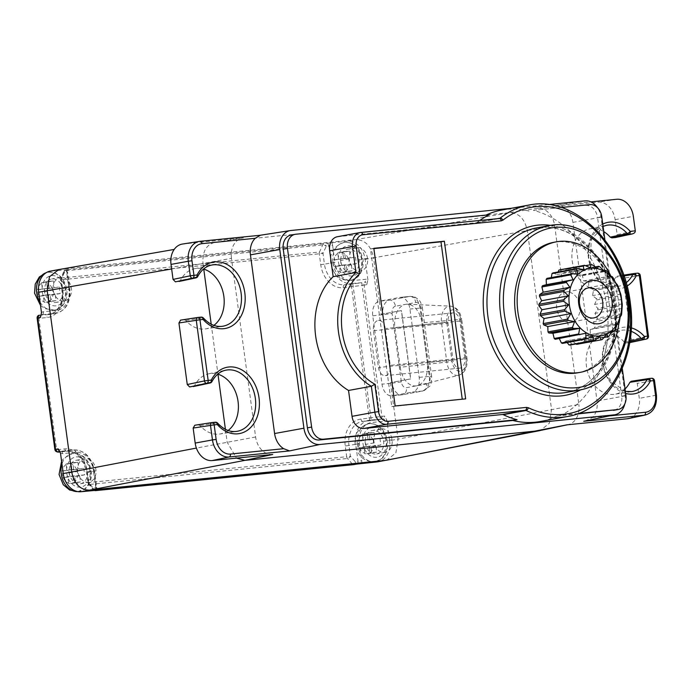 <?xml version="1.0" encoding="UTF-8"?>
<svg xmlns="http://www.w3.org/2000/svg" width="691" height="691" viewBox="0 0 691 691"><rect width="100%" height="100%" fill="white"/><g stroke="black" fill="none" stroke-linecap="round" stroke-linejoin="round"><path stroke-width="0.52" stroke-dasharray="3.46 2.59" d="M367.888 279.777L365.133 259.367A19.901 15.167 79.6 0 0 347.357 241.185L65.947 269.887A2.652 2.021 79.6 0 0 65.826 269.905A2.652 2.021 79.6 0 0 64.289 272.712A2.652 1.356 -155.6 0 1 63.892 271.416A2.652 1.356 -155.6 0 1 64.859 270.872L322.757 244.899A2.652 1.356 -155.6 0 1 326.212 246.341A2.652 2.021 79.6 0 0 323.846 243.914A2.652 1.719 -95.7 0 0 322.757 244.899L319.527 251.999L61.637 277.963A2.652 1.356 24.4 0 0 60.67 278.508A2.652 1.356 24.4 0 0 61.067 279.812L322.991 253.433A2.652 1.356 24.4 0 0 319.527 251.999A2.652 1.719 -95.8 0 0 319.285 253.942L320.736 264.679A25.213 19.21 -100.4 0 0 343.254 287.715A2.652 1.719 84.2 0 1 344.593 284.778A22.553 17.189 -100.4 0 1 324.442 264.169L331.205 262.925A22.553 17.189 79.6 0 0 351.348 283.535L344.593 284.778L352.825 283.949A2.652 1.719 -95.8 0 0 351.486 286.886L369.253 418.262A2.652 1.719 -95.8 0 0 371.205 420.594A2.652 1.719 -95.8 0 0 371.292 420.577L352.825 283.949L361.764 282.705L380.24 419.342A2.652 2.021 79.6 0 0 380.361 419.325A2.652 2.021 79.6 0 0 381.898 416.509L364.131 285.133A2.652 2.021 79.6 0 0 361.764 282.705L351.348 283.535A2.652 1.719 84.2 0 0 352.686 280.598L365.781 279.276A5.303 4.042 -100.4 0 1 367.888 279.777L366.817 284.64A2.652 2.021 79.6 0 0 364.442 282.213A2.652 1.719 -95.8 0 0 365.781 279.276M338.435 262.053A15.262 11.626 79.6 0 0 352.065 275.994A15.262 11.626 79.6 0 0 361.6 259.721A15.262 11.626 79.6 0 0 347.979 245.78A15.262 11.626 79.6 0 0 338.435 262.053M58.485 452.078A2.652 1.719 84.2 0 1 56.61 449.746L38.851 318.37L47.083 317.54A25.213 19.21 -100.4 0 0 62.846 290.652L61.395 279.915A2.652 1.719 84.2 0 1 61.637 277.963L64.859 270.872A2.652 1.719 84.2 0 1 65.947 269.887L51.177 271.01L59.633 269.455L355.805 239.63L347.357 241.185M171.636 268.963L202.999 263.496C202.264 251.438 206.41 244.355 215.445 242.265L509.604 212.638C518.932 212.888 524.858 218.943 527.38 230.82L551.539 409.495L549.336 423.246L540.327 430.536M381.216 314.31L401.367 310.596L410.601 378.91L390.458 382.624L410.73 378.901L401.497 310.579L381.216 314.31L379.445 301.172L399.718 297.441L409.798 296.43L389.517 300.153L379.445 301.172A13.267 8.577 84.2 0 0 372.769 315.856L382.002 384.179A13.267 8.577 84.2 0 0 391.788 395.822L401.86 394.811A13.267 8.577 -95.8 0 0 402.309 394.751L422.581 391.02L412.51 392.039L392.229 395.762A13.267 8.577 84.2 0 1 391.788 395.822M390.458 382.624L398.094 439.113L389.646 440.668L386.882 420.258L384.576 416.017L361.022 419.091A25.213 19.21 -100.4 0 0 345.25 445.98L346.701 456.716L88.483 482.577A2.652 1.503 138.6 0 0 88.508 484.132A2.652 1.503 138.6 0 0 89.554 484.451L347.452 458.487A2.652 1.503 138.6 0 0 350.406 456.207L346.701 456.716A2.652 1.719 -95.8 0 0 347.452 458.487L352.384 464.076L94.494 490.049A2.652 1.503 -41.4 0 1 93.449 489.729A2.652 1.503 -41.4 0 1 93.423 488.174A2.652 2.021 79.6 0 0 94.727 490.342M399.718 297.441A13.267 8.577 84.2 0 1 400.167 297.38A13.267 8.577 84.2 0 1 409.944 309.032L419.187 377.346A13.267 8.577 84.2 0 1 412.51 392.039M389.646 440.668A19.901 15.167 -100.4 0 1 378.124 461.761M362.948 443.354A15.262 11.626 79.6 0 0 376.578 457.295A15.262 11.626 79.6 0 0 386.114 441.022A15.262 11.626 79.6 0 0 372.492 427.081A15.262 11.626 79.6 0 0 362.948 443.354M50.244 271.14A19.901 15.167 -100.4 0 1 51.177 271.01M42.263 291.887A15.262 11.626 79.6 0 0 55.885 305.828A15.262 11.626 79.6 0 0 65.429 289.546A15.262 11.626 79.6 0 0 51.799 275.605A15.262 11.626 79.6 0 0 42.263 291.887M272.712 454.471A19.141 14.58 -100.4 0 1 255.618 436.988L231.468 258.313L202.999 263.496L203.759 269.11M211.213 324.226L217.967 374.211M225.421 429.327L227.158 442.162L236.452 458.124M174.201 249.434L58.795 269.568M231.468 258.313A19.141 14.58 -100.4 0 1 242.835 237.972A19.141 14.58 -100.4 0 1 243.431 237.894L182.985 243.983A19.141 14.58 79.6 0 0 182.389 244.061M537.589 208.276L509.604 212.638L355.805 239.63C365.159 239.872 371.084 245.936 373.581 257.812L554.683 225.758A19.141 14.58 79.6 0 0 537.589 208.276L598.035 202.187A19.141 14.58 -100.4 0 1 615.128 219.669L617.158 234.681L635.297 230.82M585.268 421.018L592.265 417.614A18.631 14.191 79.6 0 0 597.05 401.056L572.891 222.381A18.631 14.191 79.6 0 0 556.255 205.365L590.883 201.876M548.291 204.571L511.219 208.302M554.683 225.758L578.842 404.434L398.094 439.113L395.857 452.968L386.684 460.189M566.879 424.844A19.141 14.58 79.6 0 0 568.062 424.663A19.141 14.58 79.6 0 0 578.842 404.434M95.168 490.541A2.652 1.719 84.3 0 1 94.494 490.049L89.554 484.451A2.652 1.719 84.2 0 1 88.811 482.689L87.36 471.953A25.213 19.21 -100.4 0 0 64.842 448.917L55.677 449.798A2.652 2.643 -71.7 0 0 57.465 451.957M37.133 318.162A2.652 2.643 108.3 0 1 37.133 318.145L38.851 318.37A2.652 1.719 84.2 0 1 40.182 315.433A2.652 2.643 -71.7 0 0 37.919 318.421L55.677 449.798L54.891 449.521M39.128 315.226A2.652 2.643 108.3 0 1 39.396 315.174L48.413 314.604A2.652 1.719 -95.8 0 0 47.083 317.54M66.768 473.188A15.262 11.626 79.6 0 0 80.398 487.129A15.262 11.626 79.6 0 0 89.942 470.847A15.262 11.626 79.6 0 0 76.312 456.906A15.262 11.626 79.6 0 0 66.768 473.188M353.93 464.585A2.652 2.021 79.6 0 0 355.347 461.795A2.652 1.503 -41.4 0 1 352.384 464.076A2.652 1.719 -95.8 0 0 353.507 464.646M179.055 281.462L180.446 280.425A30.62 23.33 -100.4 0 1 194.594 268.687A30.62 23.33 -100.4 0 1 203.543 269.049M213.89 325.383A30.62 23.33 -100.4 0 1 205.659 328.899A30.62 23.33 -100.4 0 1 185.862 320.503L184.229 319.769L201.064 317.126A2.652 2.038 -98.9 0 1 202.688 317.86A2.652 1.062 138.7 0 1 203.387 318.007M180.601 320.132L184.229 319.769M193.264 386.563L194.655 385.526A30.62 23.33 -100.4 0 1 208.803 373.788A30.62 23.33 -100.4 0 1 217.751 374.151M228.099 430.484A30.62 23.33 -100.4 0 1 219.868 434A30.62 23.33 -100.4 0 1 200.079 425.604L198.447 424.87L215.272 422.236A2.652 2.038 -98.9 0 1 216.896 422.961A2.652 1.062 138.7 0 1 217.596 423.108M194.81 425.233L198.447 424.87M260.023 235.294L290.928 230.492M624.819 403.872A17.845 13.595 79.6 0 0 625.174 395.839L601.023 217.164A17.845 13.595 79.6 0 0 597.43 207.611M589.924 204.614L533.348 210.314A107.468 81.901 -100.4 0 1 606.802 306.787A107.468 81.901 -100.4 0 1 561.057 415.265L556.834 416.042A107.468 81.901 -100.4 0 1 540.397 421.484M556.834 416.042L576.873 414.021M625.934 395.416L621.71 396.193A13.267 10.115 -100.4 0 1 614.031 410.255M621.71 396.193L597.551 217.518L601.775 216.741M585.7 205.391A13.267 10.115 -100.4 0 1 597.551 217.518M489.34 214.746L485.117 215.523A107.468 81.901 -100.4 0 1 486.041 215.082M501.562 210.081A107.468 81.901 -100.4 0 1 529.125 211.092M485.117 215.523L295.765 234.24M290.92 235.104A13.267 10.115 -100.4 0 1 291.542 235.018M211.947 381.605A2.652 1.218 27.2 0 1 211.36 381.985L194.655 385.526M197.738 276.504A2.652 1.218 27.2 0 1 197.151 276.884L180.446 280.425M617.158 234.681L615.5 237.514M654.481 380.577L653.893 380.724A2.652 2.056 -98.9 0 0 651.527 378.297L634.891 380.914L637.257 383.341L639.287 398.344A19.141 14.58 -100.4 0 1 628.508 418.573M634.891 380.914L631.254 381.277M629.76 342.2L626.072 342.978L624.439 342.244A30.62 23.33 79.6 0 0 603.709 334.021A30.62 23.33 79.6 0 0 586.763 368.251A30.62 23.33 79.6 0 0 614.765 394.233A30.62 23.33 79.6 0 0 625.061 388.955M626.072 342.978L629.708 342.615L631.367 339.782L647.882 336.249A2.652 2.047 -102.1 0 1 646.396 339.056M640.272 275.476L639.685 275.623A2.652 2.056 -98.9 0 0 637.318 273.195L620.682 275.813L623.049 278.24L631.367 339.782M620.682 275.813L616.959 276.193L615.655 277.221A30.62 23.33 79.6 0 1 600.557 289.132L617.564 286.48A31.078 23.684 79.6 0 0 626.115 282.766M603.787 231.64A30.62 23.33 79.6 0 0 589.501 228.92A30.62 23.33 79.6 0 0 572.554 263.15A30.62 23.33 79.6 0 0 600.557 289.132M648.469 336.102L647.882 336.249L639.685 275.623L623.049 278.24M337.329 236.737A13.267 10.115 -100.4 0 1 337.951 236.65L476.419 222.709A2.669 2.03 79.6 0 0 476.54 222.692A2.669 2.03 79.6 0 0 477.248 222.364A107.468 81.901 -100.4 0 1 479.779 220.472M373.874 248.596L370.454 248.933L391.771 406.593L395.148 405.971M373.831 248.311L370.454 248.933M391.771 406.593L465.665 398.862M553.776 242.308A66.336 50.555 -100.4 0 1 616.13 302.485A66.336 50.555 -100.4 0 1 577.745 372.803M618.834 323.535A66.336 50.555 79.6 0 0 618.661 302.019A66.336 50.555 79.6 0 0 610.913 276.184M559.978 269.81L563.649 272.729L566.447 269.162A38.212 29.117 -100.4 0 1 567.57 269.24L570.628 273.213L574.117 270.794A38.212 29.117 -100.4 0 1 575.223 271.243L577.443 276.003L581.399 274.906A38.212 29.117 -100.4 0 1 582.392 275.692L583.645 280.917L587.782 281.202A38.212 29.117 -100.4 0 1 588.611 282.282L588.792 287.611L592.835 289.27A38.212 29.117 -100.4 0 1 593.439 290.557L592.541 295.636L596.221 298.547A38.212 29.117 -100.4 0 1 596.558 299.963L594.64 304.437L597.698 308.402A38.212 29.117 -100.4 0 1 597.75 309.853L594.951 313.42L597.171 318.18A38.212 29.117 -100.4 0 1 596.929 319.553L593.439 321.971L594.683 327.189A38.212 29.117 -100.4 0 1 594.165 328.406L590.209 329.512L590.39 334.841A38.212 29.117 -100.4 0 1 589.63 335.809L585.493 335.524L584.595 340.594A38.212 29.117 -100.4 0 1 583.645 341.25L579.602 339.592L577.693 344.066A38.212 29.117 -100.4 0 1 576.614 344.36M552.947 272.928L556.989 274.586L558.103 271.978M546.961 278.369L551.098 278.654L551.288 277.575M559.304 338.521L555.193 339.272M567.156 342.52L565.964 340.965L562.465 343.384M576.061 343.928L572.943 341.449L570.144 345.016M579.896 306.061A15.254 11.626 -100.4 0 1 571.051 322.092A15.254 11.626 -100.4 0 1 570.334 322.196A15.254 11.626 -100.4 0 1 556.782 308.722A15.254 11.626 -100.4 0 1 565.54 292.077A15.254 11.626 -100.4 0 1 566.249 291.982A15.254 11.626 -100.4 0 1 579.507 303.928M602.198 339.566L577.693 344.066M599.684 336.534L572.943 341.449M592.705 336.051L565.964 340.965M585.882 333.261L559.14 338.175M577.84 273.748L551.098 278.654M583.731 269.671L556.989 274.586M590.39 267.814L563.649 272.729M585.381 265.681L566.447 269.162M567.57 269.24L592.075 264.739M597.37 268.298L570.628 273.213M595.331 266.899L574.117 270.794M575.223 271.243L599.728 266.743M604.184 271.088L577.443 276.003M603.874 270.777L581.399 274.906M582.392 275.692L606.897 271.192M610.378 276.003L583.645 280.917M612.286 276.702L587.782 281.202M588.611 282.282L613.116 277.782M615.534 282.697L588.792 287.611M617.339 284.761L592.835 289.27M593.439 290.557L617.944 286.057M619.283 290.721L592.541 295.636M620.725 294.046L596.221 298.547M596.558 299.963L621.062 295.463M621.382 299.523L594.64 304.437M622.202 303.902L597.698 308.402M597.75 309.853L622.254 305.353M621.684 308.506L594.951 313.42M621.675 313.679L597.171 318.18M596.929 319.553L621.434 315.053M620.173 317.057L593.439 321.971M619.188 322.688L594.683 327.189M594.165 328.406L618.67 323.906M616.951 324.597L590.209 329.512M614.895 330.333L590.39 334.841M589.63 335.809L611.587 331.775M612.235 330.609L585.493 335.524M609.099 336.094L584.595 340.594M583.645 341.25L603.96 337.519M606.344 334.677L579.602 339.592M533.348 210.314L561.325 207.499M604.901 239.907L622.271 368.363M578.22 413.538L561.057 415.265M77.029 469.526L77.919 476.09L72.866 476.6L73.764 483.164L68.729 483.674L67.83 477.11L62.803 477.611L62.354 474.328L61.914 471.046L66.941 470.536L66.068 463.972L71.104 463.462L71.985 470.035L83.775 468.282L71.985 470.035M83.775 468.282L84.665 474.855L77.919 476.09M61.914 471.046L73.704 469.301L72.814 462.728L77.85 462.219L71.104 463.462M77.85 462.219L78.739 468.792M72.814 462.728L66.068 463.972M73.704 469.301L66.941 470.536M84.665 474.855L79.629 475.356L80.519 481.929L75.483 482.439L74.593 475.866L69.558 476.375L68.668 469.802M69.558 476.375L62.803 477.611M74.593 475.866L67.83 477.11M75.483 482.439L68.729 483.674M80.519 481.929L73.764 483.164M79.629 475.356L72.866 476.6M52.516 288.225L53.406 294.789L48.353 295.299L49.251 301.863L44.215 302.373L43.317 295.808L38.29 296.309L37.841 293.027L37.409 289.745L42.436 289.235L41.555 282.671L46.591 282.161L47.472 288.734L59.262 286.981L47.472 288.734M59.262 286.981L60.152 293.554L53.406 294.789M37.409 289.745L49.191 288L48.301 281.427L53.337 280.917L46.591 282.161M53.337 280.917L54.226 287.491M48.301 281.427L41.555 282.671M49.191 288L42.436 289.235M60.152 293.554L55.116 294.055L56.006 300.628L50.97 301.138L50.08 294.565L45.045 295.074L44.155 288.501M45.045 295.074L38.29 296.309M50.08 294.565L43.317 295.808M50.97 301.138L44.215 302.373M56.006 300.628L49.251 301.863M55.116 294.055L48.353 295.299M373.2 439.692L374.09 446.265L369.046 446.775L369.944 453.339L364.908 453.849L364.01 447.284L358.983 447.785L358.525 444.503L358.093 441.221L363.12 440.711L362.239 434.138L367.275 433.637L368.156 440.202L379.955 438.457L368.156 440.202M379.955 438.457L380.845 445.021L374.09 446.265M358.093 441.221L369.884 439.467L368.994 432.903L374.03 432.393L367.275 433.637M374.03 432.393L374.919 438.966M368.994 432.903L362.239 434.138M369.884 439.467L363.12 440.711M380.845 445.021L375.809 445.531L376.69 452.104L371.654 452.605L370.765 446.041L365.729 446.55L364.839 439.977M365.729 446.55L358.983 447.785M370.765 446.041L364.01 447.284M371.654 452.605L364.908 453.849M376.69 452.104L369.944 453.339M375.809 445.531L369.046 446.775M400.236 367.275L394.906 327.862A21.231 13.716 84.2 0 1 405.582 304.351A21.231 13.716 84.2 0 1 407.586 304.213A21.231 13.716 84.2 0 1 421.942 322.887L427.271 362.3A21.231 13.716 84.2 0 1 417.157 385.69A21.231 13.716 84.2 0 1 416.595 385.811A21.231 13.716 84.2 0 1 400.236 367.275L452.061 361.514L446.732 322.101L394.906 327.862M464.818 357.826L459.852 321.039A9.285 6.003 -95.8 0 0 453.002 312.885A9.285 6.003 -95.8 0 0 448.018 323.207L452.994 359.994A9.285 6.003 -95.8 0 0 459.835 368.148A9.285 6.003 -95.8 0 0 464.818 357.826L390.277 365.332L385.302 328.545A9.285 6.003 -95.8 0 0 378.452 320.391A9.285 6.003 -95.8 0 0 373.468 330.721L378.443 367.5A9.285 6.003 -95.8 0 0 385.293 375.654A9.285 6.003 -95.8 0 0 390.277 365.332M348.687 258.391L349.577 264.964L344.533 265.474L345.431 272.038L340.395 272.548L339.497 265.983L334.47 266.484L334.012 263.202L333.58 259.92L338.607 259.41L337.726 252.837L342.762 252.336L343.643 258.9L355.442 257.156L343.643 258.9M355.442 257.156L356.331 263.72L349.577 264.964M333.58 259.92L345.37 258.166L344.481 251.602L349.516 251.092L342.762 252.336M349.516 251.092L350.406 257.665M344.481 251.602L337.726 252.837M345.37 258.166L338.607 259.41M356.331 263.72L351.296 264.23L352.177 270.803L347.141 271.304L346.251 264.739L341.216 265.249L340.326 258.676M341.216 265.249L334.47 266.484M346.251 264.739L339.497 265.983M347.141 271.304L340.395 272.548M352.177 270.803L345.431 272.038M351.296 264.23L344.533 265.474M71.13 286.946A11.937 9.104 -100.4 0 1 64.453 300.905A11.937 9.104 -100.4 0 1 53.224 290.073A11.937 9.104 -100.4 0 1 60.134 277.419A11.937 9.104 -100.4 0 1 71.13 286.946L62.674 288.493A11.937 9.104 -100.4 0 1 56.006 302.459A11.937 9.104 -100.4 0 1 44.777 291.628A11.937 9.104 -100.4 0 1 51.687 278.974A11.937 9.104 -100.4 0 1 62.674 288.493M95.997 470.873A11.937 9.104 79.6 0 0 84.648 458.72A11.937 9.104 79.6 0 0 77.737 471.374A11.937 9.104 79.6 0 0 88.966 482.206A11.937 9.104 79.6 0 0 95.997 470.873L87.541 472.419A11.937 9.104 79.6 0 0 76.2 460.275A11.937 9.104 79.6 0 0 69.29 472.929A11.937 9.104 79.6 0 0 80.519 483.76A11.937 9.104 79.6 0 0 87.541 472.419M374.151 442.862A11.937 9.104 -100.4 0 1 380.827 428.895A11.937 9.104 -100.4 0 1 392.047 439.726A11.937 9.104 -100.4 0 1 385.137 452.38A11.937 9.104 -100.4 0 1 374.151 442.862L365.703 444.408A11.937 9.104 -100.4 0 1 372.371 430.45A11.937 9.104 -100.4 0 1 383.6 441.281A11.937 9.104 -100.4 0 1 376.69 453.935A11.937 9.104 -100.4 0 1 365.703 444.408M367.534 258.425A11.937 9.104 79.6 0 0 356.314 247.594A11.937 9.104 79.6 0 0 349.283 258.935A11.937 9.104 79.6 0 0 360.624 271.079A11.937 9.104 79.6 0 0 367.534 258.425L359.087 259.98A11.937 9.104 79.6 0 0 347.858 249.149A11.937 9.104 79.6 0 0 340.827 260.481A11.937 9.104 79.6 0 0 352.177 272.634A11.937 9.104 79.6 0 0 359.087 259.98M331.706 242.757A5.303 4.042 -100.4 0 1 332.596 245.331L328.89 245.849L331.205 262.925L334.91 262.407A19.901 15.167 79.6 0 0 352.686 280.598M332.596 245.331L334.91 262.407M320.736 264.679L324.442 264.169L322.991 253.433L326.212 246.341L328.89 245.849A2.652 2.021 79.6 0 0 326.523 243.422M365.133 259.367L373.581 257.812L379.445 301.172M364.131 285.133L366.817 284.64M415.723 302.494A6.634 4.284 -95.8 0 1 420.836 308.281L430.07 376.604A6.634 4.284 -95.8 0 1 426.736 383.946A6.634 5.053 -100.4 0 1 422.892 390.976A6.634 5.053 -100.4 0 1 422.581 391.02A13.267 8.577 -95.8 0 0 429.258 376.336L420.024 308.013A13.267 8.577 -95.8 0 0 410.238 296.37A13.267 8.577 -95.8 0 0 409.798 296.43A6.634 5.053 -100.4 0 1 415.723 302.494L395.442 306.217A6.634 5.053 79.6 0 0 389.517 300.153A13.267 8.577 -95.8 0 0 382.84 314.846L392.082 383.16L382.002 384.179M372.769 315.856L392.108 313.559L401.341 381.881A6.634 4.284 -95.8 0 0 406.455 387.668L426.736 383.946M401.341 381.881L392.082 383.16A13.267 8.577 -95.8 0 0 401.86 394.811L402.62 394.699A6.634 5.053 79.6 0 0 406.455 387.668M392.229 395.762L402.309 394.751A6.634 5.053 79.6 0 0 402.62 394.699L422.892 390.976L429.543 386.399C430.813 385.682 431.495 382.287 431.607 376.215L430.07 376.604M361.548 463.471A5.303 4.042 79.6 0 0 361.73 460.793L359.424 443.708A19.901 15.167 -100.4 0 1 371.87 422.486L384.965 421.165A5.303 4.042 79.6 0 0 386.882 420.258M384.965 421.165A2.652 1.719 -95.8 0 0 383.004 418.832A2.652 1.719 -95.8 0 0 382.918 418.85A2.652 2.021 79.6 0 0 383.039 418.832A2.652 2.021 79.6 0 0 384.576 416.017M361.022 419.091A2.652 1.719 84.2 0 0 362.974 421.424L380.361 419.325A2.652 2.652 0 0 1 380.249 419.342L371.3 420.577A2.652 2.652 0 0 1 371.205 420.594L362.974 421.424A2.652 1.719 84.2 0 0 363.06 421.406L382.918 418.85L369.823 420.163A22.553 17.189 79.6 0 0 368.769 420.318L368.769 420.318A22.553 17.189 79.6 0 0 355.718 444.227L348.955 445.47A22.553 17.189 -100.4 0 1 362.006 421.562A22.553 17.189 -100.4 0 1 363.06 421.406L369.823 420.163A2.652 1.719 84.2 0 1 369.91 420.154A2.652 1.719 84.2 0 1 371.87 422.486M343.254 287.715L364.14 285.133M62.846 290.652L62.518 290.54A22.553 17.189 -100.4 0 1 49.467 314.457A22.553 17.189 -100.4 0 1 48.413 314.604L55.176 313.36A2.652 1.719 -95.8 0 0 56.507 310.423L43.412 311.745A5.303 4.042 79.6 0 0 41.495 312.652M68.634 269.395A2.652 2.021 79.6 0 0 68.504 269.412A2.652 2.021 79.6 0 0 66.975 272.219L64.289 272.712L61.067 279.812L62.518 290.54L69.281 289.304A22.553 17.189 -100.4 0 1 56.23 313.213A22.553 17.189 -100.4 0 1 55.176 313.36L42.082 314.681A2.652 2.021 79.6 0 0 41.952 314.699A2.652 2.021 79.6 0 0 41.374 314.932M66.828 269.43A5.303 4.042 79.6 0 0 66.647 272.116L67.588 272.073L68.504 269.412L65.826 269.905A2.652 2.652 0 0 0 63.892 271.416L60.67 278.508A2.652 2.652 0 0 0 60.454 279.959L61.905 290.695C62.561 295.973 61.974 300.732 60.152 304.99L57.603 309.3C56.887 311.036 54.174 312.755 49.467 314.457L56.23 313.213C66.094 310.406 70.646 302.382 69.895 289.149L69.281 289.304L66.975 272.219L67.588 272.073L69.895 289.149L68.953 289.192A19.901 15.167 -100.4 0 1 56.507 310.423M68.953 289.192L66.647 272.116M43.412 311.745A2.652 1.719 84.2 0 1 42.082 314.681L41.158 315.701M255.618 436.988L196.382 448.07M215.445 242.265L243.431 237.894M616.692 199.276L598.035 202.187M585.087 200.865L556.255 205.365M182.985 243.983L200.105 241.323M356.478 464.119L356.47 464.119A2.652 2.021 79.6 0 0 356.487 464.119A2.652 2.021 79.6 0 0 358.024 461.303L361.73 460.793M345.25 445.98L348.955 445.47L350.406 456.207L355.347 461.795L358.024 461.303L355.718 444.227L359.424 443.708M64.842 448.917A2.652 1.719 -95.8 0 0 66.802 451.249A2.652 1.719 -95.8 0 0 66.889 451.232A22.553 17.189 -100.4 0 1 87.031 471.841L88.483 482.577L93.423 488.174L96.101 487.682A2.652 2.021 79.6 0 0 97.889 490.057M96.671 490.144A5.303 4.042 -100.4 0 1 95.781 487.578L96.714 487.526L96.101 487.682L93.795 470.606L87.36 471.953M94.33 490.385A2.652 2.652 0 0 1 93.449 489.729L88.508 484.132A2.652 2.652 0 0 1 87.869 482.733L86.418 471.996C82.989 457.952 76.451 451.042 66.802 451.249L60.186 451.914L73.643 449.996A22.553 17.189 79.6 0 1 93.795 470.606L93.466 470.493A19.901 15.167 79.6 0 0 75.69 452.311L62.596 453.633A5.303 4.042 -100.4 0 1 60.488 453.132M59.892 451.24A2.652 2.021 79.6 0 0 60.549 451.309L59.979 451.422M75.69 452.311A2.652 1.719 -95.8 0 0 73.738 449.979A2.652 1.719 -95.8 0 0 73.643 449.996L60.549 451.309A2.652 1.719 84.2 0 1 60.644 451.301A2.652 1.719 84.2 0 1 62.596 453.633M95.781 487.578L93.466 470.493M200.079 425.604L216.896 422.961A31.078 23.684 79.6 0 0 236.875 431.348L219.868 434M208.803 373.788L225.646 370.221A31.078 23.684 79.6 0 0 211.36 381.985A2.652 2.03 -102 0 1 210.142 382.987M185.862 320.503L202.688 317.86A31.078 23.684 79.6 0 0 222.666 326.247L205.659 328.899M194.594 268.687L211.437 265.119A31.078 23.684 79.6 0 0 197.151 276.884A2.652 2.03 -102 0 1 195.933 277.886M572.891 222.381L601.023 217.164M592.265 417.614L609.557 415.878M631.306 327.88A33.738 25.705 79.6 0 0 602.44 353.775A33.738 25.705 79.6 0 0 625.666 393.464M602.768 224.083A33.738 25.705 79.6 0 0 591.081 268.194A33.738 25.705 79.6 0 0 627.013 286.074M615.128 219.669L633.336 216.3M645.351 415.006A18.674 14.235 79.6 0 0 655.863 395.269L639.287 398.344M656.45 395.122L655.863 395.269L653.893 380.724L637.257 383.341M631.082 331.3A31.078 23.684 79.6 0 0 620.544 330.453L620.544 330.453A31.078 23.684 79.6 0 0 603.347 365.211A31.078 23.684 79.6 0 0 631.773 391.581L614.765 394.233M624.439 342.244L629.942 341.086M623.964 275.925L615.655 277.221M589.501 228.92L606.335 225.352A31.078 23.684 79.6 0 0 589.129 260.11A31.078 23.684 79.6 0 0 617.564 286.48L601.386 281.289L590.252 262.459L591.228 239.932L603.079 226.389M625.174 395.839L597.05 401.056M497.01 218.736L477.248 222.364M528.598 205.115A107.468 81.901 -100.4 0 1 628.568 296.016A107.468 81.901 -100.4 0 1 567.432 416.518M476.419 222.709L499.23 218.511A2.669 2.03 79.6 0 0 499.334 218.503L476.54 222.692M550.597 225.378A86.245 65.723 -100.4 0 1 615.189 303.91A86.245 65.723 -100.4 0 1 580.794 389.75M337.951 236.65L360.952 232.444M536.294 227.978A83.585 63.702 -100.4 0 1 614.86 303.798A83.585 63.702 -100.4 0 1 566.499 392.402C597.819 387.832 620.794 346.727 614.247 303.954C610.628 279.743 601.006 260.023 585.389 244.795L571.595 234.543C559.891 228.056 548.118 225.871 536.294 227.978M548.965 225.655A83.585 63.702 -100.4 0 1 627.54 301.475A83.585 63.702 -100.4 0 1 579.17 390.078M77.668 491.586A19.236 14.658 79.6 0 0 79.301 491.405L79.301 491.405A19.236 14.658 79.6 0 0 90.426 471.012A19.236 14.658 -100.4 0 0 72.348 453.564L72.348 453.564A19.236 14.658 -100.4 0 0 61.957 463.998M76.589 469.569A9.95 7.584 79.6 0 0 71.173 464.024M66.129 464.533A9.95 7.584 79.6 0 0 62.337 471.003M63.227 477.567A9.95 7.584 79.6 0 0 68.642 483.113M73.678 482.603A9.95 7.584 79.6 0 0 77.478 476.134M40.078 302.2A19.236 14.658 79.6 0 0 54.788 310.104L54.788 310.104A19.236 14.658 79.6 0 0 65.913 289.71A19.236 14.658 -100.4 0 0 47.834 272.263L47.834 272.263A19.236 14.658 -100.4 0 0 46.245 272.677M52.075 288.268A9.95 7.584 79.6 0 0 46.66 282.723M41.624 283.232A9.95 7.584 79.6 0 0 37.824 289.702M38.713 296.266A9.95 7.584 79.6 0 0 44.129 301.812M49.173 301.302A9.95 7.584 79.6 0 0 52.965 294.832M357.394 444.123A19.236 14.658 79.6 0 0 375.472 461.579L375.472 461.579A19.236 14.658 79.6 0 0 386.606 441.186A19.236 14.658 -100.4 0 0 368.519 423.73L368.519 423.73A19.236 14.658 -100.4 0 0 357.394 444.123M372.76 439.744A9.95 7.584 79.6 0 0 367.344 434.198M362.309 434.708A9.95 7.584 79.6 0 0 358.517 441.178M359.406 447.742A9.95 7.584 79.6 0 0 364.822 453.287M369.858 452.778A9.95 7.584 79.6 0 0 373.65 446.308M395.442 306.217A6.634 4.284 -95.8 0 0 392.108 313.559M407.586 304.213L450.48 306.139C456.414 306.89 460.154 311.27 461.7 319.294L460.612 319.328A14.986 9.683 -95.8 0 0 450.48 306.139A14.986 9.683 -95.8 0 0 441.523 322.835L446.852 362.248A14.986 9.683 -95.8 0 0 458.798 375.248A14.986 9.683 -95.8 0 0 465.941 358.741L460.612 319.328L421.942 322.887M466.114 358.931L467.03 358.707L461.7 319.294L460.785 319.518L466.114 358.931A11.03 7.126 84.2 0 1 460.56 371.145A11.03 7.126 84.2 0 1 452.061 361.514M446.732 322.101A11.03 7.126 84.2 0 1 452.277 309.888A11.03 7.126 84.2 0 1 460.785 319.518M417.157 385.69L458.798 375.248C464.896 373.071 467.643 367.552 467.03 358.707L427.271 362.3M419.187 377.346L431.607 376.215L422.374 307.901L409.944 309.032M420.836 308.281L422.374 307.901C420.422 300.058 418.893 300.36 418.305 299.35L414.868 297.052L410.238 296.37L400.167 297.38M459.852 321.039L385.302 328.545M373.468 330.721L448.018 323.207M452.994 359.994L378.443 367.5M332.881 262.822A19.236 14.658 79.6 0 0 350.959 280.278L350.959 280.278A19.236 14.658 79.6 0 0 362.093 259.885A19.236 14.658 -100.4 0 0 344.006 242.429L344.006 242.429A19.236 14.658 -100.4 0 0 332.881 262.822M348.247 258.443A9.95 7.584 79.6 0 0 342.831 252.897M337.795 253.407A9.95 7.584 79.6 0 0 334.003 259.876M334.893 266.441A9.95 7.584 79.6 0 0 340.309 271.986M345.345 271.477A9.95 7.584 79.6 0 0 349.136 265.007M53.224 290.073L44.777 291.628M69.29 472.929L77.737 471.374M392.047 439.726L383.6 441.281M349.283 258.926L340.827 260.481M242.835 237.972L214.823 242.342M568.062 424.663L567.475 424.784M98.381 490.083C98.001 490.368 97.448 489.522 96.714 487.526L94.408 470.45C91.402 456.872 84.509 450.048 73.738 449.979L60.644 451.301L59.417 450.428M603.709 334.021L620.544 330.453L607.717 340.266L603.355 360.477L610.645 381.035L625.39 391.382M588.352 287.888L565.54 292.077M593.863 317.903L571.051 322.092M77.789 491.603L85.088 488.762C87.489 487.414 92.49 480.936 91.35 470.787C88.595 458.694 82.264 452.959 72.348 453.564L63.831 458.263L61.585 461.251M40.519 305.431L45.114 308.713L54.788 310.104L60.575 307.46C62.976 306.113 67.977 299.635 66.837 289.486C64.082 277.393 57.75 271.658 47.834 272.263L46.349 272.608M375.472 461.579L381.268 458.936C383.66 457.589 388.662 451.111 387.53 440.953C384.775 428.869 378.435 423.125 368.519 423.73C358.361 427.401 353.93 434.38 355.234 444.658C358.033 456.665 364.779 462.305 375.472 461.579M453.002 312.885L378.452 320.391M459.835 368.148L385.293 375.654M350.959 280.278L356.755 277.635C359.147 276.288 364.148 269.81 363.017 259.652C360.261 247.568 353.922 241.824 344.006 242.429C333.848 246.1 329.417 253.079 330.721 263.357C333.52 275.363 340.266 281.004 350.959 280.278M64.453 300.905L56.006 302.459M60.134 277.419L51.687 278.974M76.2 460.275L84.648 458.72M80.519 483.76L88.966 482.206M380.827 428.895L372.371 430.45M385.137 452.38L376.69 453.935M347.858 249.149L356.314 247.594M352.177 272.634L360.624 271.079"/><path stroke-width="1.04" d="M567.475 424.784L539.092 430.726L244.934 460.353L236.452 458.124M540.129 430.571L378.124 461.761A19.901 15.167 -100.4 0 1 377.2 461.899L356.47 464.119A2.652 2.021 79.6 0 1 356.366 464.136L353.688 464.628A2.652 2.021 79.6 0 0 353.809 464.611A2.652 2.021 79.6 0 0 353.93 464.585M41.374 314.932A2.652 2.021 79.6 0 0 40.415 317.506L37.124 318.154L54.883 449.53L55.505 449.383A2.652 2.021 79.6 0 0 57.871 451.802A2.652 2.643 108.3 0 1 54.9 449.539L37.133 318.162A2.652 2.652 0 0 1 39.275 315.191L39.396 315.174A2.652 2.021 79.6 0 0 39.275 315.191A2.652 2.021 79.6 0 0 37.737 317.998L55.505 449.383L58.182 448.891L60.488 453.132L63.244 473.542L71.7 471.988L47.187 290.686L38.731 292.241A19.901 15.167 -100.4 0 1 50.244 271.14L58.795 269.568M38.731 292.241L41.495 312.652L40.415 317.506M203.759 269.11L211.213 324.226M217.967 374.211L225.421 429.327M590.883 201.876L616.692 199.276A18.631 14.191 -100.4 0 1 633.336 216.3L635.297 230.82L630.192 231.364A33.738 25.705 79.6 0 0 602.768 224.083M597.43 207.611A17.845 13.595 79.6 0 0 585.087 200.865L548.291 204.571M511.219 208.302L290.928 230.492A17.845 13.595 79.6 0 0 290.367 230.561A17.845 13.595 79.6 0 0 279.769 249.52L303.928 428.195A17.845 13.595 79.6 0 0 319.864 444.494L614.023 414.868A17.845 13.595 79.6 0 0 615.128 414.695A17.845 13.595 79.6 0 0 624.819 403.872M386.58 460.215L566.879 424.844L627.316 418.763L644.185 415.187L583.74 421.277L615.128 414.695M211.99 422.572L194.81 425.233L193.152 428.066L195.182 443.069A19.141 14.58 79.6 0 0 212.275 460.56L272.712 454.471L244.934 460.353L89.467 490.169L385.647 460.344L377.2 461.899M63.244 473.542A19.901 15.167 79.6 0 0 81.02 491.724L98.381 490.083M59.979 451.422L57.871 451.802L60.186 451.914L58.562 452.078A2.652 2.652 0 0 1 57.465 451.957A2.652 2.643 -71.7 0 0 58.657 452.061A2.652 1.719 84.2 0 1 58.562 452.078A2.652 1.719 84.2 0 1 58.485 452.078M37.124 318.154L37.133 318.162A2.652 2.643 108.3 0 1 39.128 315.226M94.727 490.342A2.652 2.021 79.6 0 0 95.79 490.601L353.688 464.628A2.652 1.719 -95.8 0 1 353.593 464.637A2.652 2.652 0 0 0 353.809 464.611L356.478 464.119M194.81 425.233L212.068 422.555A2.652 1.995 -98.8 0 1 212.154 422.546A2.652 1.719 84.2 0 1 212.215 422.538A2.652 1.719 84.2 0 1 214.167 424.87L193.152 428.066M260.161 235.277L200.036 241.323A2.652 1.719 84.2 0 0 199.984 241.332A18.674 14.235 79.6 0 0 199.397 241.409L182.389 244.061A19.141 14.58 79.6 0 0 171.023 264.394L173.052 279.406L175.419 281.833L192.642 278.223A2.652 1.987 -101.8 0 1 190.267 275.804L197.073 274.983A2.652 1.218 27.2 0 1 197.738 276.504C201.219 270.112 205.78 266.32 211.437 265.119A31.078 23.684 79.6 0 1 240.822 291.317A31.078 23.684 79.6 0 1 222.666 326.247C215.92 327.266 209.494 324.52 203.387 318.007A2.652 1.062 138.7 0 1 203.085 319.449A2.652 1.719 -95.8 0 0 201.124 317.126A2.652 1.719 -95.8 0 0 201.064 317.134L198.058 317.437M179.055 281.462L195.924 277.886A2.652 2.03 -102 0 1 195.924 277.886A2.652 2.03 -102 0 1 195.76 277.912L175.419 281.833M203.543 269.049A30.62 23.33 -100.4 0 1 223.547 294.487A30.62 23.33 -100.4 0 1 213.89 325.383M197.781 317.471L180.515 320.14L197.859 317.454A2.652 1.995 -98.8 0 1 197.946 317.445A2.652 1.719 84.2 0 1 197.997 317.437A2.652 1.719 84.2 0 1 199.958 319.769L178.934 322.965L187.261 384.507L189.628 386.934L206.851 383.332A2.652 1.987 -101.8 0 1 204.476 380.905L211.282 380.085A2.652 1.218 27.2 0 1 211.947 381.605C215.428 375.213 219.997 371.421 225.646 370.221L225.646 370.221A31.078 23.684 79.6 0 1 255.031 396.418A31.078 23.684 79.6 0 1 236.875 431.348L236.875 431.348C230.138 432.367 223.711 429.621 217.596 423.108A2.652 1.062 138.7 0 1 217.294 424.55A2.652 1.719 -95.8 0 0 215.333 422.227A2.652 1.719 -95.8 0 0 215.272 422.236L212.267 422.538M180.601 320.132L178.934 322.965M193.264 386.563L210.133 382.995A2.652 2.03 -102 0 1 210.133 382.987A2.652 2.03 -102 0 1 209.978 383.013L189.628 386.934M217.751 374.151A30.62 23.33 -100.4 0 1 237.756 399.597A30.62 23.33 -100.4 0 1 228.099 430.484M319.864 444.494L289.581 450.903L283.673 448.692A18.631 14.191 -100.4 0 1 274.595 433.533L250.444 254.858A18.631 14.191 -100.4 0 1 255.221 238.3L260.421 235.251M497.01 218.736L500.059 218.175A2.652 1.598 51.9 0 1 502.936 220.153L501.277 220.835A2.652 1.719 -95.8 0 0 499.325 218.503L499.351 218.494A2.669 2.03 79.6 0 0 499.351 218.494A2.669 2.03 79.6 0 0 500.059 218.175A107.468 81.901 -100.4 0 1 528.598 205.115C574.143 195.035 624.327 244.035 630.425 303.954C638.069 357.765 608.978 410.117 567.432 416.518L540.397 421.484A107.468 81.901 -100.4 0 1 512.826 420.474L517.058 419.696A107.468 81.901 -100.4 0 1 503.247 414.686A2.669 2.03 79.6 0 0 502.348 414.514L363.889 428.463A13.267 10.115 -100.4 0 1 352.039 416.336L374.85 412.147L371.352 386.269L348.54 390.458A66.336 50.555 -100.4 0 1 333.157 276.685L355.969 272.487L359.881 273.515A63.684 48.534 79.6 0 0 342.183 331.404A63.684 48.534 79.6 0 0 374.85 384.213L371.352 386.269A66.336 50.555 -100.4 0 1 355.969 272.496L352.47 246.609L329.659 250.807A13.267 10.115 -100.4 0 1 337.329 236.737L360.149 232.547A13.267 10.115 -100.4 0 1 360.771 232.461A2.652 1.719 84.2 0 1 360.857 232.444A2.652 1.719 84.2 0 1 362.81 234.776A10.615 8.085 79.6 0 0 356.176 246.1L359.881 273.515M576.873 414.021L617.633 409.564A13.267 10.115 79.6 0 0 618.255 409.478A13.267 10.115 79.6 0 0 625.934 395.416L622.271 368.363M618.255 409.478L614.031 410.255A13.267 10.115 -100.4 0 1 613.409 410.342M486.041 215.082A107.468 81.901 -100.4 0 1 501.562 210.081L528.598 205.115M283.241 249.166A13.267 10.115 -100.4 0 1 290.92 235.104L295.143 234.327A13.267 10.115 79.6 0 0 287.465 248.397L283.241 249.166L307.4 427.841L311.624 427.064A13.267 10.115 79.6 0 0 323.474 439.191L319.251 439.968A13.267 10.115 -100.4 0 1 307.4 427.841M319.251 439.968L512.826 420.474M173.052 279.406L190.267 275.804L188.306 261.25L191.977 260.749L193.946 275.294A2.652 1.719 84.3 0 1 192.642 278.223L195.76 277.912A2.652 1.719 -95.8 0 0 197.065 274.975A33.738 25.705 -100.4 0 1 233.696 269.438A33.738 25.705 -100.4 0 1 240.209 317.566A33.738 25.705 -100.4 0 1 203.085 319.449L199.958 319.769L208.155 380.395A2.652 1.719 84.3 0 1 206.851 383.332L209.978 383.013A2.652 1.719 -95.8 0 0 211.282 380.085A33.738 25.705 -100.4 0 1 247.914 374.539A33.738 25.705 -100.4 0 1 254.418 422.667A33.738 25.705 -100.4 0 1 217.294 424.55L214.167 424.87L216.136 439.416A16.023 12.205 79.6 0 0 230.44 454.056L283.673 448.692M615.5 237.514L611.863 237.877L628.888 234.292L627.273 233.567A2.652 1.062 -41.3 0 0 630.192 231.364A2.652 1.719 84.2 0 1 628.888 234.292L632.325 233.921L615.5 237.514L632.015 233.981C634.295 233.403 635.392 232.349 635.297 230.82M609.557 415.878L645.489 412.259A2.652 1.719 -95.8 0 1 644.185 415.187A18.674 14.235 79.6 0 0 645.351 415.006L628.508 418.573A19.141 14.58 -100.4 0 1 627.316 418.763M625.061 388.955A30.62 23.33 79.6 0 0 629.864 382.322L631.254 381.277L648.244 378.633M625.39 391.382L631.773 391.581A31.078 23.684 79.6 0 0 647.018 379.644L648.4 378.616A2.652 1.719 84.2 0 1 648.46 378.608A2.652 2.652 0 0 0 648.322 378.625L631.254 381.277M630.054 342.537L646.223 339.082A2.652 1.719 -95.8 0 0 647.527 336.146L648.469 336.102L640.272 275.476L636.204 275.83A2.652 1.218 -152.8 0 0 632.809 274.543L634.191 273.506A2.652 1.719 84.2 0 1 634.252 273.506A2.652 1.719 84.2 0 1 636.212 275.83A33.738 25.705 79.6 0 1 627.013 286.074M611.863 237.877L610.231 237.143A30.62 23.33 79.6 0 0 603.787 231.64M645.489 412.259A16.023 12.205 -100.4 0 0 655.509 395.174L656.45 395.122L654.481 380.577L650.421 380.931A2.652 1.719 84.2 0 0 648.46 378.608L651.587 378.288A2.652 1.719 -95.7 0 0 651.527 378.297L648.503 378.599M640.272 275.476A2.652 2.652 0 0 0 637.378 273.187A2.652 1.719 -95.7 0 1 639.33 275.519L647.527 336.146L644.401 336.465A2.652 1.719 84.2 0 1 643.096 339.393L641.481 338.668A2.652 1.062 -41.3 0 0 644.409 336.465A33.738 25.705 79.6 0 0 631.306 327.88M648.469 336.102A2.652 2.652 0 0 1 646.396 339.056A2.652 2.047 -102.1 0 1 646.223 339.082L629.76 342.2M634.295 273.498L637.318 273.195A2.652 1.719 -95.7 0 1 637.378 273.187L634.252 273.506A2.652 2.652 0 0 0 634.113 273.524L623.697 275.139L634.036 273.532M479.779 220.472A107.468 81.901 -100.4 0 1 489.34 214.746L295.765 234.24A13.267 10.115 79.6 0 0 295.143 234.327M517.058 419.696L323.474 439.191M311.624 427.064L287.465 248.397M329.659 250.807L333.157 276.685M348.54 390.458L352.039 416.336M373.831 248.311L444.356 241.211L465.665 398.862L395.148 405.971L373.831 248.311M462.253 399.208L440.97 241.833L444.356 241.211M440.97 241.833L373.874 248.596M580.285 372.337L577.745 372.803A66.336 50.555 -100.4 0 1 515.391 312.626A66.336 50.555 -100.4 0 1 553.776 242.308L556.307 241.841A66.336 50.555 79.6 0 0 517.922 312.159A66.336 50.555 79.6 0 0 580.285 372.337A66.336 50.555 79.6 0 0 618.834 323.535M610.913 276.184A66.336 50.555 79.6 0 0 556.307 241.841M558.103 271.978L558.898 270.112A38.212 29.117 -100.4 0 1 559.978 269.81L584.482 265.309L590.39 267.814L590.952 264.662L585.381 265.681M551.288 277.575L551.997 273.584A38.212 29.117 -100.4 0 1 552.947 272.928L577.451 268.428L583.731 269.671L583.403 265.612L558.898 270.112M590.952 264.662A38.212 29.117 -100.4 0 1 592.075 264.739L597.37 268.298L598.622 266.294A38.212 29.117 -100.4 0 1 599.728 266.743L604.184 271.088L605.903 270.397A38.212 29.117 -100.4 0 1 606.897 271.192L610.378 276.003L612.286 276.702A38.212 29.117 -100.4 0 1 613.116 277.782L615.534 282.697L617.339 284.761A38.212 29.117 -100.4 0 1 617.944 286.057L620.725 294.046A38.212 29.117 -100.4 0 1 621.062 295.463L622.202 303.902A38.212 29.117 -100.4 0 1 622.254 305.353L621.675 313.679A38.212 29.117 -100.4 0 1 621.434 315.053L620.173 317.057L619.188 322.688A38.212 29.117 -100.4 0 1 618.67 323.906L616.951 324.597L614.895 330.333A38.212 29.117 -100.4 0 1 614.135 331.309L612.235 330.609L609.099 336.094A38.212 29.117 -100.4 0 1 608.149 336.75L606.344 334.677L602.198 339.566A38.212 29.117 -100.4 0 1 601.118 339.86L599.684 336.534L594.649 340.516A38.212 29.117 -100.4 0 1 593.526 340.438L592.705 336.051L586.97 338.884A38.212 29.117 -100.4 0 1 585.873 338.426L585.882 333.261L555.193 339.272A38.212 29.117 -100.4 0 1 554.191 338.486L552.947 333.261L548.809 332.976A38.212 29.117 -100.4 0 1 547.98 331.896L547.799 326.567L543.757 324.908A38.212 29.117 -100.4 0 1 543.152 323.621L544.05 318.542L540.371 315.632A38.212 29.117 -100.4 0 1 540.034 314.215L541.943 309.741L538.894 305.767A38.212 29.117 -100.4 0 1 538.842 304.325L541.64 300.758L539.412 295.998A38.212 29.117 -100.4 0 1 539.662 294.625L543.152 292.207L541.908 286.981A38.212 29.117 -100.4 0 1 542.426 285.772L546.382 284.666L546.201 279.337A38.212 29.117 -100.4 0 1 546.961 278.369L571.466 273.869L577.84 273.748L576.501 269.084L551.997 273.584M586.97 338.884L562.465 343.384A38.212 29.117 -100.4 0 1 561.368 342.935L559.304 338.521M594.649 340.516L570.144 345.016A38.212 29.117 -100.4 0 1 569.021 344.939L567.156 342.52M601.118 339.86L576.614 344.36L576.061 343.928M579.507 303.928A15.254 11.626 -100.4 0 1 579.896 306.061M569.021 344.939L593.526 340.438M561.368 342.935L585.873 338.426M579.697 334.772A38.212 29.117 -100.4 0 1 578.695 333.978L579.689 328.346L552.947 333.261M554.191 338.486L578.695 333.978M579.689 328.346L573.314 328.475L548.809 332.976M573.314 328.475A38.212 29.117 -100.4 0 1 572.485 327.396L574.541 321.652L547.799 326.567M547.98 331.896L572.485 327.396M574.541 321.652L568.261 320.408L543.757 324.908M568.261 320.408A38.212 29.117 -100.4 0 1 567.657 319.112L570.783 313.636L544.05 318.542M543.152 323.621L567.657 319.112M570.783 313.636L564.875 311.131L540.371 315.632M564.875 311.131A38.212 29.117 -100.4 0 1 564.538 309.715L568.684 304.826L541.943 309.741M540.034 314.215L564.538 309.715M568.684 304.826L563.398 301.267L538.894 305.767M563.398 301.267A38.212 29.117 -100.4 0 1 563.346 299.825L568.382 295.843L541.64 300.758M538.842 304.325L563.346 299.825M568.382 295.843L563.916 291.498L539.412 295.998M563.916 291.498A38.212 29.117 -100.4 0 1 564.167 290.116L569.894 287.292L543.152 292.207M539.662 294.625L564.167 290.116M569.894 287.292L566.413 282.481L541.908 286.981M566.413 282.481A38.212 29.117 -100.4 0 1 566.931 281.272L573.115 279.751L546.382 284.666M542.426 285.772L566.931 281.272M573.115 279.751L570.706 274.837L546.201 279.337M570.706 274.837A38.212 29.117 -100.4 0 1 571.466 273.869M576.501 269.084A38.212 29.117 -100.4 0 1 577.451 268.428M583.403 265.612A38.212 29.117 -100.4 0 1 584.482 265.309M598.622 266.294L595.331 266.899M605.903 270.397L603.874 270.777M611.587 331.775L614.135 331.309M603.96 337.519L608.149 336.75M590.753 268.229A34.23 26.085 -100.4 0 1 621.321 299.505A34.23 26.085 -100.4 0 1 599.918 336.016A34.23 26.085 -100.4 0 1 569.341 304.74A34.23 26.085 -100.4 0 1 590.753 268.229M598.268 323.794A21.896 16.679 79.6 0 0 611.958 300.447A21.896 16.679 79.6 0 0 592.403 280.442A21.896 16.679 79.6 0 0 578.712 303.798A21.896 16.679 79.6 0 0 598.268 323.794M589.069 287.793A15.254 11.626 79.6 0 0 588.352 287.888A15.254 11.626 79.6 0 0 579.594 304.532A15.254 11.626 79.6 0 0 593.154 318.007A15.254 11.626 -100.4 0 0 593.863 317.903A15.254 11.626 -100.4 0 0 602.63 301.259A15.254 11.626 -100.4 0 0 589.069 287.793M561.325 207.499L589.924 204.614A13.267 10.115 79.6 0 1 601.775 216.741L604.901 239.907M617.633 409.564L578.22 413.538M58.7 269.594L49.476 276.771L47.187 290.686L171.636 268.963M196.382 448.07L71.7 471.988C74.231 483.864 80.156 489.928 89.467 490.169L81.02 491.724M200.105 241.323L260.127 235.277M583.74 421.277L614.023 414.868M289.581 450.903L229.136 456.993L212.275 460.56M97.889 490.057A2.652 2.021 79.6 0 0 98.476 490.109L95.79 490.601A2.652 1.719 84.3 0 1 95.704 490.61A2.652 1.719 84.3 0 1 95.168 490.541M58.182 448.891A2.652 2.021 79.6 0 0 59.892 451.24M353.507 464.646A2.652 1.719 -95.8 0 0 353.593 464.637L95.704 490.61A2.652 2.652 0 0 1 94.33 490.385M195.182 443.069L212.457 439.925L210.496 425.38A2.652 1.995 -98.8 0 1 212.068 422.555A2.652 2.652 0 0 1 212.215 422.538L215.333 422.227A2.652 2.652 0 0 1 217.596 423.108M187.261 384.507L204.476 380.905L196.279 320.279A2.652 1.995 -98.8 0 1 197.859 317.454A2.652 2.652 0 0 1 197.997 317.437L201.124 317.126A2.652 2.652 0 0 1 203.387 318.007M255.221 238.3L201.997 243.655A2.652 1.719 84.2 0 0 200.036 241.323L199.397 241.409A18.674 14.235 79.6 0 0 188.306 261.25L171.023 264.394M201.997 243.655A16.023 12.205 79.6 0 0 191.977 260.749M279.769 249.52L250.444 254.858M274.595 433.533L303.928 428.195M230.44 454.056A2.652 1.719 84.2 0 1 229.136 456.993A18.674 14.235 79.6 0 1 212.457 439.925L216.136 439.416M655.509 395.174L653.539 380.62A2.652 1.719 -95.7 0 0 651.587 378.288A2.652 2.652 0 0 1 654.481 380.577M625.666 393.464A33.738 25.705 79.6 0 0 650.421 380.931A2.652 1.218 27.2 0 0 647.018 379.644L629.864 382.322M645.351 415.006L645.351 415.006C653.358 412.579 657.063 405.945 656.45 395.122M629.942 341.086L641.481 338.668A31.078 23.684 79.6 0 0 631.082 331.3M626.115 282.766A31.078 23.684 79.6 0 0 632.809 274.543L623.964 275.925M610.231 237.143L627.273 233.567A31.078 23.684 79.6 0 0 606.335 225.352L603.079 226.389M567.432 416.518A107.468 81.901 -100.4 0 1 526.067 410.489A2.669 2.03 79.6 0 0 525.169 410.324L502.348 414.514M503.247 414.686L526.067 410.489A2.652 1.503 115.5 0 0 528.295 407.725A104.816 79.88 79.6 0 0 629.294 302.485A104.816 79.88 79.6 0 0 502.936 220.153M356.176 246.1L352.47 246.609A13.267 10.115 -100.4 0 1 360.149 232.547L499.351 218.494A2.652 1.719 -95.8 0 0 499.317 218.503A2.652 1.719 -95.8 0 0 499.23 218.511L360.952 232.444M374.85 384.213L378.556 411.637A10.615 8.085 79.6 0 0 388.04 421.329L526.499 407.388L528.295 407.725M501.277 220.835L362.81 234.776M580.794 389.75A86.245 65.723 -100.4 0 1 484.227 317.1A86.245 65.723 -100.4 0 1 550.597 225.378M526.499 407.388A2.652 1.719 -95.8 0 1 525.169 410.324L386.701 424.274A13.267 10.115 -100.4 0 1 374.85 412.147L378.556 411.637M363.889 428.463L386.701 424.274A2.652 1.719 -95.8 0 0 388.04 421.329M579.17 390.078L566.499 392.402A83.585 63.702 -100.4 0 1 487.932 316.582A83.585 63.702 -100.4 0 1 536.294 227.978L548.965 225.655A83.585 63.702 -100.4 0 0 500.604 314.258A83.585 63.702 -100.4 0 0 579.17 390.078C611.88 385.068 634.64 343.565 628.154 301.319C622.928 255.169 584.128 217.89 548.965 225.655M627.212 301.362A80.933 61.68 79.6 0 0 554.925 227.417A80.933 61.68 79.6 0 0 504.309 313.74A80.933 61.68 79.6 0 0 576.596 387.694A80.933 61.68 79.6 0 0 627.212 301.362M61.957 463.998A19.236 14.658 -100.4 0 0 61.214 473.957A19.236 14.658 79.6 0 0 77.668 491.586M46.245 272.677A19.236 14.658 -100.4 0 0 36.701 292.656A19.236 14.658 79.6 0 0 40.078 302.2M174.201 249.434L58.804 269.568M54.883 449.53A2.652 2.652 0 0 0 56.679 451.698L57.465 451.957M290.367 230.561L260.023 235.294M210.142 382.987A2.652 2.652 0 0 0 211.947 381.605M195.933 277.886A2.652 2.652 0 0 0 197.738 276.504M646.396 339.056L629.881 342.589M77.789 491.603L69.627 490.014L63.278 484.754L59.063 474.492L61.585 461.251M40.519 305.431L34.55 293.191L35.241 284.122L39.318 276.961L46.349 272.608"/></g></svg>
